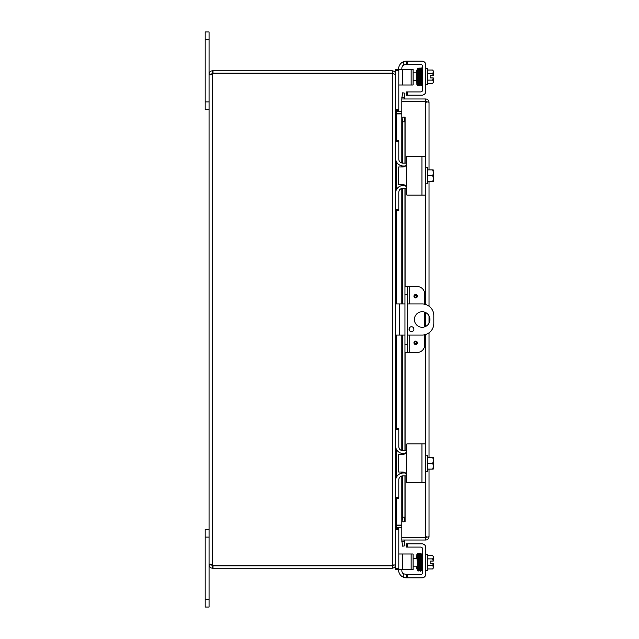 <?xml version="1.0" encoding="UTF-8"?>
<svg xmlns="http://www.w3.org/2000/svg" width="639" height="639" viewBox="0 0 639 639"><rect width="100%" height="100%" fill="white"/><g stroke="black" fill="none" stroke-linecap="round" stroke-linejoin="round"><path stroke-width="0.96" d="M205.175 101.897L209.057 101.897L209.057 31.95L205.175 31.95L205.175 109.668L209.057 109.668M422.171 327.272A7.772 7.772 0 0 1 414.399 319.5A7.772 7.772 0 0 1 422.171 311.728A7.772 7.772 0 0 1 429.943 319.5A7.772 7.772 0 0 1 422.171 327.272M411.484 331.625A2.428 2.428 0 0 1 409.056 329.197A2.428 2.428 0 0 1 411.484 326.769A2.428 2.428 0 0 1 413.904 329.197A2.428 2.428 0 0 1 411.484 331.625M407.267 303.956L422.171 303.956A11.654 11.654 0 0 1 433.825 315.618L433.825 323.382A11.654 11.654 0 0 1 422.171 335.044L407.267 335.044M395.581 335.044L404.966 335.044M404.966 303.956L395.581 303.956M205.175 599.278L205.175 607.05L209.057 607.05L209.057 564.924L211.357 564.924L213.019 565.89L213.019 568.191L212.332 568.191C210.351 567.991 209.265 566.905 209.057 564.924L209.057 537.103L205.175 537.103L205.175 599.278L209.057 599.278M209.057 529.332L205.175 529.332L205.175 537.103M396.1 113.518L401.827 113.55M395.365 74.076L395.581 110.283L398.816 110.283L395.581 110.283L396.547 111.25L401.827 111.25M396.547 498.244L396.547 525.106L401.827 525.106M395.581 110.627L396.547 113.894L401.827 113.894M401.827 525.45L396.1 525.482M213.019 568.191L392.306 568.191C394.327 567.967 395.413 566.881 395.581 564.924L395.581 528.717L396.547 527.75L401.827 527.75M396.547 525.106L395.581 528.373M211.717 564.341L209.057 564.549L210.015 564.085L212.332 564.549A2.173 2.173 0 0 1 213.107 565.739L392.306 565.739L392.306 73.453L395.581 74.42L395.581 210.694L398.816 210.694L395.581 210.694L395.581 498.244L398.816 498.244L395.581 498.244L395.581 564.58L393.073 565.523M398.816 85.003L402.698 85.003L402.698 69.467L395.581 69.467L397.857 69.467L395.581 69.467L395.581 74.076C395.421 72.127 394.327 71.033 392.306 70.809L213.019 70.809L213.019 73.11L392.306 73.11L392.306 70.809M393.281 564.924L392.306 565.89L392.306 568.191M395.365 564.924L395.581 569.533L413.082 569.533L413.082 553.997L411.141 553.997L411.141 569.533M392.306 73.453L213.107 73.261A2.173 2.173 0 0 1 212.332 74.451L210.015 74.915L209.057 74.451L212.332 74.451L212.332 564.549M209.057 564.549L209.057 74.451M210.015 564.085L209.6 564.109M211.357 74.076L209.057 74.076C209.257 72.095 210.351 71.009 212.332 70.809L212.332 73.11L211.357 74.451M212.332 70.809L213.019 70.809M213.019 73.11L212.332 73.11M212.332 565.89L212.332 568.191M213.019 565.89L392.306 565.89M424.783 304.252L424.783 294.244A7.772 7.772 0 0 0 417.011 286.472L404.966 286.472L404.966 294.244L407.267 294.244L407.267 286.472M407.267 352.528L407.267 344.756L404.966 344.756L404.966 352.528L417.011 352.528A7.772 7.772 0 0 0 424.783 344.756L424.783 334.748M417.363 342.816A1.709 1.709 0 0 1 415.654 344.525A1.709 1.709 0 0 1 413.944 342.816A1.709 1.709 0 0 1 415.654 341.106A1.709 1.709 0 0 1 417.363 342.816M417.363 296.184A1.709 1.709 0 0 1 415.654 297.894A1.709 1.709 0 0 1 413.944 296.184A1.709 1.709 0 0 1 415.654 294.475A1.709 1.709 0 0 1 417.363 296.184M407.267 344.756L407.267 294.244M404.966 344.756L404.966 294.244M424.783 326.817L424.783 312.183M421.245 537.375A3.882 3.882 0 0 0 424.44 537.375A3.882 3.882 0 0 1 421.245 537.375M421.213 101.625A3.882 3.882 0 0 1 422.499 101.281M423.194 101.281A3.882 3.882 0 0 1 424.472 101.625M404.152 97.791L404.966 93.198L402.698 92.799L401.891 97.392L404.144 97.839A0.974 0.974 0 0 0 405.102 98.981M401.891 97.392L401.875 97.44A3.275 3.275 0 0 0 401.979 98.981M401.891 117.169L402.698 121.833L404.966 121.833L404.152 117.169L401.827 117.169L401.875 163.001M404.152 117.169L405.102 117.169L405.102 163.089M401.827 162.993L401.827 117.169L405.102 117.169M404.966 121.833L404.966 163.089M404.966 166.012L404.966 166.483M404.966 184.967L404.966 185.438M404.966 188.361L404.966 286.472M404.966 352.528L404.966 450.639M404.966 453.562L404.966 454.033M404.966 472.517L404.966 472.988M404.966 475.911L404.966 517.167L402.698 517.167L401.891 521.831L404.152 521.831L404.966 517.167M401.891 521.831L401.875 475.999M404.152 521.831L401.827 521.839L401.827 476.007M401.891 541.608L402.698 546.201L404.966 545.802L404.152 541.209L401.875 541.56A3.275 3.275 0 0 1 401.979 540.019M404.152 541.209L404.144 541.161A0.974 0.974 0 0 1 405.102 540.019M402.698 121.833L402.698 163.089L406.396 163.089L406.396 157.226A0.935 0.935 0 0 1 407.331 156.299L420.646 156.299M402.698 165.98L402.698 166.971M402.698 184.479L402.698 185.47M398.816 210.694L398.816 192.251A3.882 3.882 0 0 1 402.698 188.361L402.698 303.956M402.698 335.044L402.698 450.639L406.396 450.639L406.396 444.776A0.935 0.935 0 0 1 407.331 443.849L420.646 443.849M402.698 453.53L402.698 454.521M402.698 472.029L402.698 473.02M398.816 498.244L398.816 479.801A3.882 3.882 0 0 1 402.698 475.911L402.698 517.167M426.732 536.744L425.758 537.719L401.827 537.719L401.827 540.019L425.758 540.019C427.739 539.827 428.833 538.741 429.033 536.744L425.758 537.375L401.827 537.375L401.827 521.839M401.827 117.161L401.827 101.625L425.758 101.625L429.033 102.256C428.841 100.267 427.747 99.181 425.758 98.981L401.827 98.981L401.827 101.281L425.758 101.281L425.758 98.981M426.732 102.256L425.758 101.281M425.758 537.719L425.758 540.019M429.033 102.256L429.033 169.894M429.033 181.556L429.033 306.193M429.033 315.85L429.033 323.15M429.033 332.807L429.033 457.444M429.033 469.106L429.033 536.744M425.758 156.299L425.758 101.625L426.572 101.729M405.741 64.379L407.331 64.379L407.331 61.144L421.94 61.144A3.882 3.882 0 0 1 425.822 65.034L425.822 91.273A3.882 3.882 0 0 1 421.94 95.155L407.331 95.155L407.331 91.92L406.396 91.92L406.396 95.155L407.331 95.155M406.396 64.379L406.396 61.144L405.485 61.2L406.396 61.144L406.396 64.379M398.624 69.467L398.624 68.916A7.772 7.772 0 0 1 403.289 61.799L405.485 61.2M405.485 64.387L403.289 65.258A3.882 3.882 0 0 0 401.859 68.269L401.859 69.467M407.331 91.92L420.646 91.92A1.941 1.941 0 0 0 422.595 89.979L422.595 66.32A1.941 1.941 0 0 0 420.646 64.379L407.331 64.379M407.331 61.144L406.396 61.144M406.396 95.155L406.396 91.92M425.822 68.669L427.379 68.669L427.379 84.835L425.822 84.835M416.772 80.642L413.082 80.642M421.66 72.87L421.237 72.87M417.978 72.87L417.531 72.87M416.636 72.87L413.082 72.87M427.379 83.485L432.571 83.485A8.243 4.122 180 0 0 433.282 81.8L433.282 77.918L430.143 77.918L430.143 75.586L433.282 75.586L433.282 71.704A8.243 4.122 -0 0 0 432.571 70.026L427.379 70.026M432.571 83.485A10.096 10.096 0 0 0 433.282 82.583L433.282 81.8A8.243 4.122 180 0 0 432.571 80.115A8.243 8.243 0 0 0 433.202 77.918M433.202 75.586A8.243 8.243 0 0 0 432.571 73.389A8.243 4.122 -0 0 0 433.282 71.704L433.282 70.921A10.096 10.096 0 0 0 432.571 70.026M427.379 73.389L432.571 73.389M427.379 80.115L432.571 80.115M422.595 68.98L422.028 68.98M421.66 69.819L421.66 84.524L422.595 84.524M421.053 68.748L420.198 68.732L420.526 82.894L420.638 85.003L421.428 85.187L421.66 81.808M421.62 70.546L421.62 69.819L421.62 70.546M417.698 81.568L417.586 75.873L417.698 81.568L418.146 81.297L418.146 81.832L417.698 81.568M417.019 69.819L417.019 70.546L417.019 69.819M395.581 110.283L398.816 110.283L398.816 109.349L395.581 109.349M411.141 85.003L413.082 85.003L413.082 69.467L411.141 69.467L411.141 85.003L402.698 85.003M395.581 70.394L398.816 70.394L398.816 69.467M398.816 70.394L398.816 109.349M402.698 69.467L411.141 69.467M407.331 543.845L406.396 543.845L406.396 547.08L407.331 547.08L407.331 543.845L421.94 543.845A3.882 3.882 0 0 1 425.822 547.727L425.822 573.966A3.882 3.882 0 0 1 421.94 577.856L407.331 577.856L407.331 574.621L403.289 573.742A3.882 3.882 0 0 1 401.859 570.731L401.859 569.533M405.485 577.8L403.289 577.201A7.772 7.772 0 0 1 398.624 570.084L398.624 569.533L397.857 569.533M406.348 577.856L407.331 577.856M407.331 574.621L420.646 574.621A1.941 1.941 0 0 0 422.595 572.68L422.595 549.021A1.941 1.941 0 0 0 420.646 547.08L407.331 547.08M406.396 574.621L406.396 577.856M425.822 570.331L427.379 570.331L427.379 554.165L425.822 554.165M417.083 558.358L413.082 558.358M417.227 566.13L413.082 566.13M427.379 568.974L432.571 568.974A8.243 4.122 180 0 0 433.282 567.296L433.282 563.414L430.143 563.414L430.143 561.082L433.282 561.082L433.282 557.2A8.243 4.122 0 0 0 432.571 555.515L427.379 555.515M433.202 561.082A8.243 8.243 0 0 0 432.571 558.885A8.243 4.122 0 0 0 433.282 557.2L433.282 556.417A10.096 10.096 0 0 0 432.571 555.515M427.379 565.611L432.571 565.611A8.243 4.122 180 0 1 433.282 567.296L433.282 568.079A10.096 10.096 0 0 1 432.571 568.974M432.571 565.611A8.243 8.243 0 0 0 433.202 563.414M427.379 558.885L432.571 558.885M422.595 570.02L421.94 570.02M422.595 554.476L421.66 554.476L421.66 557.192M419.695 554.173L420.174 553.654C420.502 553.214 420.686 553.877 420.718 555.658L420.941 567.049L420.494 566.793L420.494 567.32L420.941 567.049L420.494 566.793M417.019 569.181L417.019 568.454L417.019 569.181M402.698 569.533L402.698 553.997L398.816 553.997M398.816 569.533L398.816 528.717L395.581 528.717L398.816 528.717M402.698 553.997L411.141 553.997M420.646 195.151L407.331 195.151L425.822 195.151L425.822 156.299L407.331 156.299M405.485 185.39L406.396 187.586L406.396 163.864L405.485 166.06L403.289 166.971L398.624 166.971L398.624 184.479L403.289 184.479L405.485 185.39M407.331 195.151A0.935 0.935 0 0 1 406.396 194.224L406.396 188.361L402.698 188.361M406.396 194.224L406.396 187.586M406.396 163.864L406.396 157.226M425.822 183.808L427.379 183.808L427.379 167.642L425.822 167.642M433.282 171.212L433.282 170.014A10.024 10.024 0 0 0 433.202 169.894L432.571 169.894A8.243 7.141 0 0 1 433.282 172.81L433.282 181.436A10.024 10.024 0 0 1 433.202 181.556L432.571 181.556A8.243 7.141 180 0 0 433.282 178.64L433.282 180.238M427.379 181.556L432.571 181.556M433.282 178.64A8.243 7.141 180 0 0 432.571 175.725A8.243 7.141 0 0 0 433.282 172.81M427.379 175.725L432.571 175.725M427.379 169.894L432.571 169.894M405.533 166.012L403.353 166.012A7.772 7.772 0 0 1 395.581 158.24L395.581 141.682L398.816 141.682L398.816 159.199A3.882 3.882 0 0 0 402.698 163.089M398.816 209.768L395.581 209.768L395.581 193.21A7.772 7.772 0 0 1 403.353 185.438L405.533 185.438M398.816 141.682L398.816 140.756L395.581 140.756M420.646 482.701L407.331 482.701L425.822 482.701L425.822 443.849L407.331 443.849M405.485 472.94L406.396 475.136L406.396 451.414L405.485 453.61L403.289 454.521L398.624 454.521L398.624 472.029L403.289 472.029L405.485 472.94M407.331 482.701A0.935 0.935 0 0 1 406.396 481.774L406.396 475.911L402.698 475.911M406.396 481.774L406.396 475.136M406.396 451.414L406.396 444.776M425.822 471.358L427.379 471.358L427.379 455.192L425.822 455.192M433.282 458.762L433.282 457.564A10.024 10.024 0 0 0 433.202 457.444L432.571 457.444A8.243 7.141 0 0 1 433.282 460.36L433.282 468.986A10.024 10.024 0 0 1 433.202 469.106L432.571 469.106A8.243 7.141 180 0 0 433.282 466.19L433.282 467.788M427.379 469.106L432.571 469.106M433.282 466.19A8.243 7.141 180 0 0 432.571 463.275A8.243 7.141 0 0 0 433.282 460.36M427.379 463.275L432.571 463.275M427.379 457.444L432.571 457.444M405.533 453.562L403.353 453.562A7.772 7.772 0 0 1 395.581 445.79L395.581 429.232L398.816 429.232L398.816 446.749A3.882 3.882 0 0 0 402.698 450.639M395.581 428.306L398.816 428.306L395.581 428.306M398.816 497.318L395.581 497.318L395.581 480.76A7.772 7.772 0 0 1 403.353 472.988L405.533 472.988M398.816 429.232L398.816 428.306M205.175 39.722L209.057 39.722M399.463 335.044L399.463 303.956M396.547 111.25L396.547 113.55M396.547 113.894L396.547 140.756M396.547 162.002L396.547 189.448M396.547 210.694L396.547 303.956M396.547 335.044L396.547 428.306M396.547 449.552L396.547 476.998M396.547 527.75L396.547 525.45M415.654 341.817A0.998 0.998 0 0 1 416.652 342.816A0.998 0.998 0 0 1 415.654 343.806A0.998 0.998 0 0 1 414.663 342.816A0.998 0.998 0 0 1 415.654 341.817M415.654 295.194A0.998 0.998 0 0 1 416.652 296.184A0.998 0.998 0 0 1 415.654 297.183A0.998 0.998 0 0 1 414.663 296.184A0.998 0.998 0 0 1 415.654 295.194M409.208 352.528L409.208 335.044M409.208 330.051L409.208 328.35M409.208 303.956L409.208 286.472M401.875 165.868L401.875 166.971M401.875 184.479L401.875 185.582M401.875 188.449L401.875 303.956M401.875 335.044L401.875 450.551M401.875 453.418L401.875 454.521M401.875 472.029L401.875 473.132M405.102 188.361L405.102 286.472M405.102 352.528L405.102 450.639M405.102 475.911L405.102 521.831M425.758 537.375L425.758 482.701M425.758 443.849L425.758 334.477M425.758 326.393L425.758 312.607M425.758 304.523L425.758 195.151M403.289 61.799L403.289 65.258M419.799 69.819L419.799 70.546L419.799 69.819M418.841 69.819L418.841 70.546L418.841 69.819M420.031 81.297L420.031 81.832L420.031 81.297M420.494 72.207L420.494 71.68M420.718 70.546L420.718 69.819L420.718 70.546M418.609 71.68L418.609 72.207M417.922 69.819L417.922 70.546L417.922 69.819M418.377 82.966L418.377 83.693M420.262 83.693L420.262 82.966M403.289 573.742L403.289 577.201M420.031 557.703L420.031 557.168M420.262 556.034L420.262 555.307L420.262 556.034M418.609 567.32L418.609 566.793L418.609 567.32M418.377 555.307L418.377 556.034L418.377 555.307M417.698 557.432L418.146 557.703M417.922 568.454L417.922 569.181M418.841 568.454L418.841 569.181M419.799 568.454L419.799 569.181M395.581 529.651L398.816 529.651M398.816 568.606L395.581 568.606M421.94 156.299L421.94 195.151M421.94 443.849L421.94 482.701M401.827 473.14L401.827 472.029M401.827 454.521L401.827 453.41M401.827 450.543L401.827 335.044M401.827 303.956L401.827 188.457M401.827 185.59L401.827 184.479M401.827 166.971L401.827 165.86M420.622 84.963L420.174 85.346C419.823 86.385 419.623 85.123 419.583 81.576L419.272 68.732L420.127 68.732M419.743 84.771L420.598 84.779L420.246 70.17C420.198 68.325 420.023 67.654 419.703 68.157L419.224 68.708M418.793 84.771L419.655 84.771L419.296 70.162L418.745 68.157L418.289 68.573M419.695 84.827L419.224 85.346L418.753 84.867L418.321 68.732L419.176 68.732M420.166 68.597L420.63 68.157C420.965 67.718 421.141 68.389 421.173 70.17L421.508 84.779L420.654 84.779M421.077 68.533L421.532 68.157C421.788 67.55 421.964 68.221 422.067 70.17M421.532 69.06L421.956 68.732L421.101 68.732M418.753 84.851L418.281 85.346C417.842 85.898 417.642 84.644 417.698 81.576L417.586 75.873M417.858 84.779L418.713 84.779L418.369 70.162C418.329 68.317 418.146 67.654 417.834 68.157L417.299 69.891M417.475 70.194L417.403 68.732L418.257 68.724M416.947 84.779L417.81 84.779L417.69 81.225M417.834 84.971L417.379 85.346L416.916 84.883L416.572 70.194M417.467 70.162L417.618 77.567M419.272 570.268L420.127 570.268L419.807 557.08C419.695 551.497 419.551 554.684 419.224 553.654L418.753 554.149M420.166 570.403L419.703 570.843C419.384 569.868 419.224 572.887 419.12 567.48L418.793 554.229L419.655 554.229M420.598 554.221L419.743 554.229L420.047 567.065C420.079 570.627 420.278 571.889 420.63 570.843L421.077 570.467M421.061 570.268L420.198 570.268M420.622 554.037L421.077 553.646L421.556 554.221L421.956 570.268L421.101 570.268M421.508 554.221L420.646 554.221L421.005 569.333L421.532 570.843L422.028 570.02M418.321 570.268L419.176 570.268L418.825 555.658L418.281 553.654L417.834 554.029M419.224 570.292L418.745 570.843C418.305 571.394 418.106 570.132 418.154 567.065L417.85 554.221L418.713 554.221M417.403 570.268L418.257 570.276L417.954 557.008C417.858 551.537 417.706 554.676 417.379 553.654L416.916 554.117L416.772 558.358M418.289 570.427L417.834 570.843C417.507 569.796 417.355 573.039 417.251 567.344L416.947 554.221L417.81 554.221M416.636 566.13L416.572 568.806"/></g></svg>
